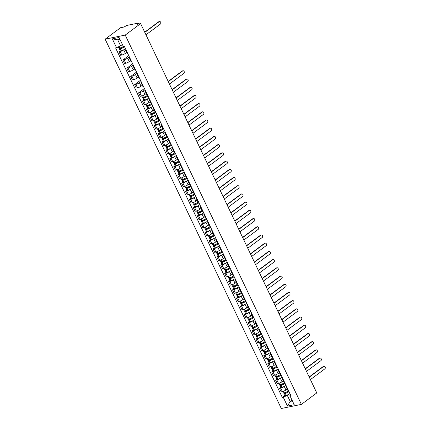 <?xml version="1.0" encoding="UTF-8"?>
<svg xmlns="http://www.w3.org/2000/svg" width="430" height="430" viewBox="0 0 430 430"><rect width="100%" height="100%" fill="white"/><g stroke="black" fill="none" stroke-linecap="round" stroke-linejoin="round"><path stroke-width="0.64" d="M140.621 23.607L137.062 24.338L138.197 23.494L138.471 23.145L138.121 23.118L126.753 25.445L124.093 26.999L120.534 27.724L105.14 39.178L281.295 408.5L301.382 404.383L125.221 35.066L140.621 23.607L316.776 392.929L301.382 404.383M105.14 39.178L125.221 35.066M124.463 49.369L123.727 49.918A2.752 0.607 154.5 0 1 120.201 51.546L118.976 51.793L120.631 55.271L121.857 55.018A2.752 0.607 -25.5 0 0 125.383 53.39L126.646 52.449M126.21 50.31A2.752 0.607 154.5 0 1 125.581 50.213A2.752 0.607 154.5 0 1 125.904 49.66M120.249 50.847L118.976 51.793M125.581 50.213L127.237 53.685A2.752 0.607 -25.5 0 0 127.866 53.782M129.339 56.862L127.64 58.125A2.752 0.607 154.5 0 1 124.114 59.754L122.889 60.006L124.544 63.479L125.77 63.226A2.752 0.607 -25.5 0 0 129.296 61.597L130.564 60.657M130.129 58.518A2.752 0.607 154.5 0 1 129.494 58.421A2.752 0.607 154.5 0 1 129.817 57.873M128.753 55.642L122.889 60.006M129.494 58.421L131.15 61.893A2.752 0.607 -25.5 0 0 131.784 61.99M133.252 65.07L131.558 66.338A2.752 0.607 154.5 0 1 128.032 67.962L126.807 68.214L128.463 71.686L129.688 71.439A2.752 0.607 -25.5 0 0 133.214 69.81L134.477 68.864M134.042 66.725A2.752 0.607 154.5 0 1 133.413 66.628A2.752 0.607 154.5 0 1 133.735 66.08M132.671 63.85L126.807 68.214M133.413 66.628L135.068 70.106A2.752 0.607 -25.5 0 0 135.697 70.197M137.17 73.283L135.471 74.546A2.752 0.607 154.5 0 1 131.945 76.174L130.72 76.422L132.375 79.899L133.601 79.647A2.752 0.607 -25.5 0 0 137.127 78.018L138.395 77.078M137.96 74.938A2.752 0.607 154.5 0 1 137.326 74.841A2.752 0.607 154.5 0 1 137.648 74.288M136.584 72.057L130.72 76.422M137.326 74.841L138.981 78.314A2.752 0.607 -25.5 0 0 139.616 78.41M141.083 81.49L139.39 82.754A2.752 0.607 154.5 0 1 135.864 84.382L134.638 84.635L136.294 88.107L137.519 87.854A2.752 0.607 -25.5 0 0 141.045 86.226L142.308 85.285M141.873 83.146A2.752 0.607 154.5 0 1 141.244 83.049A2.752 0.607 154.5 0 1 141.567 82.501M140.502 80.27L134.638 84.635M141.244 83.049L142.9 86.521A2.752 0.607 -25.5 0 0 143.529 86.618M145.001 89.698L143.303 90.966A2.752 0.607 154.5 0 1 139.777 92.59L138.551 92.842L140.207 96.315L141.432 96.067A2.752 0.607 -25.5 0 0 144.958 94.439L146.227 93.498M145.791 91.353A2.752 0.607 154.5 0 1 145.157 91.257A2.752 0.607 154.5 0 1 145.48 90.708M144.416 88.478L138.551 92.842M145.157 91.257L146.813 94.734A2.752 0.607 -25.5 0 0 147.447 94.826M147.958 98.626L147.221 99.174A2.752 0.607 154.5 0 1 143.695 100.803L142.47 101.05L144.125 104.528L145.351 104.275A2.752 0.607 -25.5 0 0 148.877 102.646L150.14 101.706M149.704 99.567A2.752 0.607 154.5 0 1 149.076 99.47A2.752 0.607 154.5 0 1 149.398 98.916M143.744 100.104L142.47 101.05M149.076 99.47L150.731 102.942A2.752 0.607 -25.5 0 0 151.36 103.039M151.871 106.833L151.134 107.382A2.752 0.607 154.5 0 1 147.608 109.01L146.383 109.263L148.038 112.735L149.264 112.483A2.752 0.607 -25.5 0 0 152.79 110.854L154.058 109.913M153.623 107.774A2.752 0.607 154.5 0 1 152.989 107.677A2.752 0.607 154.5 0 1 153.311 107.129M147.657 108.312L146.383 109.263M152.989 107.677L154.65 111.15A2.752 0.607 -25.5 0 0 155.278 111.246M155.789 115.041L155.053 115.595A2.752 0.607 154.5 0 1 151.527 117.218L150.301 117.471L151.957 120.943L153.182 120.696A2.752 0.607 -25.5 0 0 156.708 119.067L157.971 118.126M157.536 115.982A2.752 0.607 154.5 0 1 156.907 115.885A2.752 0.607 154.5 0 1 157.229 115.337M151.575 116.525L150.301 117.471M156.907 115.885L158.562 119.363A2.752 0.607 -25.5 0 0 159.191 119.454M159.702 123.254L158.966 123.802A2.752 0.607 154.5 0 1 155.44 125.431L154.214 125.678L155.87 129.156L157.095 128.903A2.752 0.607 -25.5 0 0 160.621 127.275L161.89 126.334M161.454 124.195A2.752 0.607 154.5 0 1 160.82 124.098A2.752 0.607 154.5 0 1 161.143 123.544M155.488 124.732L154.214 125.678M160.82 124.098L162.481 127.57A2.752 0.607 -25.5 0 0 163.11 127.667M163.62 131.462L162.884 132.01A2.752 0.607 154.5 0 1 159.358 133.639L158.132 133.891L159.788 137.363L161.013 137.111A2.752 0.607 -25.5 0 0 164.54 135.482L165.803 134.542M165.367 132.402A2.752 0.607 154.5 0 1 164.738 132.306A2.752 0.607 154.5 0 1 165.061 131.757M159.406 132.94L158.132 133.891M164.738 132.306L166.394 135.778A2.752 0.607 -25.5 0 0 167.023 135.875M167.533 139.669L166.797 140.223A2.752 0.607 154.5 0 1 163.271 141.846L162.046 142.099L163.701 145.571L164.926 145.324A2.752 0.607 -25.5 0 0 168.452 143.695L169.721 142.755M169.286 140.61A2.752 0.607 154.5 0 1 168.651 140.513A2.752 0.607 154.5 0 1 168.974 139.965M163.319 141.153L162.046 142.099M168.651 140.513L170.312 143.991A2.752 0.607 -25.5 0 0 170.941 144.082M171.452 147.882L170.715 148.431A2.752 0.607 154.5 0 1 167.189 150.059L165.964 150.306L167.619 153.784L168.845 153.531A2.752 0.607 -25.5 0 0 172.371 151.903L173.634 150.962M173.199 148.823A2.752 0.607 154.5 0 1 172.57 148.726A2.752 0.607 154.5 0 1 172.892 148.173M167.238 149.361L165.964 150.306M172.57 148.726L174.225 152.198A2.752 0.607 -25.5 0 0 174.854 152.295M175.365 156.09L174.628 156.638A2.752 0.607 154.5 0 1 171.102 158.267L169.877 158.519L171.532 161.992L172.758 161.739A2.752 0.607 -25.5 0 0 176.284 160.111L177.552 159.17M177.117 157.031A2.752 0.607 154.5 0 1 176.483 156.934A2.752 0.607 154.5 0 1 176.805 156.386M171.151 157.568L169.877 158.519M176.483 156.934L178.144 160.406A2.752 0.607 -25.5 0 0 178.773 160.503M179.283 164.298L178.547 164.851A2.752 0.607 154.5 0 1 175.021 166.475L173.795 166.727L175.451 170.199L176.676 169.952A2.752 0.607 -25.5 0 0 180.202 168.323L181.465 167.383M181.03 165.238A2.752 0.607 154.5 0 1 180.401 165.142A2.752 0.607 154.5 0 1 180.724 164.593M175.069 165.781L173.795 166.727M180.401 165.142L182.057 168.619A2.752 0.607 -25.5 0 0 182.691 168.71M183.196 172.511L182.46 173.059A2.752 0.607 154.5 0 1 178.934 174.688L177.708 174.935L179.364 178.412L180.589 178.16A2.752 0.607 -25.5 0 0 184.115 176.531L185.384 175.59M184.948 173.451A2.752 0.607 154.5 0 1 184.314 173.354A2.752 0.607 154.5 0 1 184.637 172.801M178.982 173.989L177.708 174.935M184.314 173.354L185.975 176.827A2.752 0.607 -25.5 0 0 186.604 176.924M187.114 180.718L186.378 181.267A2.752 0.607 154.5 0 1 182.852 182.895L181.627 183.148L183.282 186.62L184.508 186.367A2.752 0.607 -25.5 0 0 188.034 184.739L189.297 183.798M188.861 181.659A2.752 0.607 154.5 0 1 188.232 181.562A2.752 0.607 154.5 0 1 188.555 181.014M182.9 182.196L181.627 183.148M188.232 181.562L189.888 185.034A2.752 0.607 -25.5 0 0 190.522 185.131M191.027 188.926L190.291 189.479A2.752 0.607 154.5 0 1 186.765 191.103L185.54 191.355L187.195 194.828L188.421 194.58A2.752 0.607 -25.5 0 0 191.947 192.952L193.215 192.011M192.78 189.867A2.752 0.607 154.5 0 1 192.145 189.77A2.752 0.607 154.5 0 1 192.468 189.221M186.814 190.409L185.54 191.355M192.145 189.77L193.806 193.247A2.752 0.607 -25.5 0 0 194.435 193.339M194.946 197.139L194.209 197.687A2.752 0.607 154.5 0 1 190.683 199.316L189.458 199.563L191.113 203.041L192.339 202.788A2.752 0.607 -25.5 0 0 195.865 201.159L197.128 200.219M196.693 198.079A2.752 0.607 154.5 0 1 196.064 197.983A2.752 0.607 154.5 0 1 196.386 197.429M190.732 198.617L189.458 199.563M196.064 197.983L197.719 201.455A2.752 0.607 -25.5 0 0 198.354 201.552M198.859 205.346L198.123 205.895A2.752 0.607 154.5 0 1 194.596 207.523L193.371 207.776L195.026 211.248L196.252 210.996A2.752 0.607 -25.5 0 0 199.778 209.367L201.047 208.426M200.611 206.287A2.752 0.607 154.5 0 1 199.977 206.19A2.752 0.607 154.5 0 1 200.299 205.642M194.645 206.825L193.371 207.776M199.977 206.19L201.638 209.663A2.752 0.607 -25.5 0 0 202.267 209.759M202.777 213.559L202.041 214.108A2.752 0.607 154.5 0 1 198.515 215.731L197.289 215.984L198.945 219.456L200.17 219.209A2.752 0.607 -25.5 0 0 203.696 217.58L204.959 216.639M204.524 214.495A2.752 0.607 154.5 0 1 203.895 214.398A2.752 0.607 154.5 0 1 204.218 213.85M198.563 215.038L197.289 215.984M203.895 214.398L205.551 217.876A2.752 0.607 -25.5 0 0 206.185 217.967M206.69 221.767L205.954 222.315A2.752 0.607 154.5 0 1 202.428 223.944L201.202 224.191L202.858 227.669L204.083 227.416A2.752 0.607 -25.5 0 0 207.609 225.788L208.878 224.847M208.442 222.708A2.752 0.607 154.5 0 1 207.808 222.611A2.752 0.607 154.5 0 1 208.131 222.057M202.476 223.245L201.202 224.191M207.808 222.611L209.469 226.083A2.752 0.607 -25.5 0 0 210.098 226.18M210.609 229.975L209.872 230.523A2.752 0.607 154.5 0 1 206.346 232.152L205.121 232.404L206.776 235.876L208.002 235.624A2.752 0.607 -25.5 0 0 211.528 233.995L212.791 233.055M212.355 230.915A2.752 0.607 154.5 0 1 211.727 230.819A2.752 0.607 154.5 0 1 212.049 230.27M206.395 231.453L205.121 232.404M211.727 230.819L213.382 234.291A2.752 0.607 -25.5 0 0 214.016 234.388M214.522 238.188L213.785 238.736A2.752 0.607 154.5 0 1 210.259 240.359L209.034 240.612L210.689 244.084L211.915 243.837A2.752 0.607 -25.5 0 0 215.441 242.208L216.709 241.268M216.274 239.123A2.752 0.607 154.5 0 1 215.64 239.026A2.752 0.607 154.5 0 1 215.962 238.478M210.308 239.666L209.034 240.612M215.64 239.026L217.3 242.504A2.752 0.607 -25.5 0 0 217.929 242.595M218.44 246.395L217.704 246.944A2.752 0.607 154.5 0 1 214.178 248.572L212.952 248.82L214.608 252.297L215.833 252.044A2.752 0.607 -25.5 0 0 219.359 250.416L220.622 249.475M220.187 247.336A2.752 0.607 154.5 0 1 219.558 247.239A2.752 0.607 154.5 0 1 219.88 246.686M214.226 247.874L212.952 248.82M219.558 247.239L221.213 250.712A2.752 0.607 -25.5 0 0 221.848 250.808M222.353 254.603L221.617 255.151A2.752 0.607 154.5 0 1 218.091 256.78L216.865 257.032L218.521 260.505L219.746 260.252A2.752 0.607 -25.5 0 0 223.272 258.623L224.541 257.683M224.105 255.544A2.752 0.607 154.5 0 1 223.471 255.447A2.752 0.607 154.5 0 1 223.793 254.899M218.139 256.081L216.865 257.032M223.471 255.447L225.132 258.919A2.752 0.607 -25.5 0 0 225.761 259.016M226.271 262.816L225.535 263.364A2.752 0.607 154.5 0 1 222.009 264.988L220.783 265.24L222.439 268.712L223.665 268.465A2.752 0.607 -25.5 0 0 227.19 266.837L228.454 265.896M228.018 263.751A2.752 0.607 154.5 0 1 227.389 263.654A2.752 0.607 154.5 0 1 227.712 263.106M222.057 264.294L220.783 265.24M227.389 263.654L229.045 267.132A2.752 0.607 -25.5 0 0 229.679 267.224M230.184 271.024L229.448 271.572A2.752 0.607 154.5 0 1 225.922 273.2L224.697 273.448L226.352 276.925L227.577 276.673A2.752 0.607 -25.5 0 0 231.103 275.044L232.372 274.103M231.937 271.964A2.752 0.607 154.5 0 1 231.302 271.868A2.752 0.607 154.5 0 1 231.625 271.314M225.97 272.502L224.697 273.448M231.302 271.868L232.963 275.34A2.752 0.607 -25.5 0 0 233.592 275.437M234.103 279.231L233.366 279.779A2.752 0.607 154.5 0 1 229.84 281.408L228.615 281.661L230.27 285.133L231.496 284.88A2.752 0.607 -25.5 0 0 235.022 283.252L236.285 282.311M235.85 280.172A2.752 0.607 154.5 0 1 235.221 280.075A2.752 0.607 154.5 0 1 235.543 279.527M229.889 280.709L228.615 281.661M235.221 280.075L236.876 283.547A2.752 0.607 -25.5 0 0 237.51 283.644M238.016 287.444L237.279 287.992A2.752 0.607 154.5 0 1 233.753 289.616L232.528 289.868L234.183 293.341L235.409 293.093A2.752 0.607 -25.5 0 0 238.935 291.465L240.203 290.524M239.768 288.379A2.752 0.607 154.5 0 1 239.134 288.283A2.752 0.607 154.5 0 1 239.456 287.735M233.802 288.922L232.528 289.868M239.134 288.283L240.795 291.76A2.752 0.607 -25.5 0 0 241.423 291.852M241.934 295.652L241.198 296.2A2.752 0.607 154.5 0 1 237.672 297.829L236.446 298.076L238.102 301.554L239.327 301.301A2.752 0.607 -25.5 0 0 242.853 299.672L244.116 298.732M243.681 296.592A2.752 0.607 154.5 0 1 243.052 296.496A2.752 0.607 154.5 0 1 243.375 295.942M237.72 297.13L236.446 298.076M243.052 296.496L244.708 299.968A2.752 0.607 -25.5 0 0 245.342 300.065M245.847 303.86L245.111 304.408A2.752 0.607 154.5 0 1 241.585 306.036L240.359 306.289L242.015 309.761L243.24 309.509A2.752 0.607 -25.5 0 0 246.766 307.885L248.035 306.939M247.599 304.8A2.752 0.607 154.5 0 1 246.965 304.703A2.752 0.607 154.5 0 1 247.288 304.155M241.633 305.338L240.359 306.289M246.965 304.703L248.626 308.176A2.752 0.607 -25.5 0 0 249.255 308.272M249.766 312.072L249.029 312.621A2.752 0.607 154.5 0 1 245.503 314.244L244.278 314.497L245.933 317.969L247.159 317.722A2.752 0.607 -25.5 0 0 250.685 316.093L251.948 315.152M251.512 313.008A2.752 0.607 154.5 0 1 250.883 312.911A2.752 0.607 154.5 0 1 251.206 312.363M245.551 313.551L244.278 314.497M250.883 312.911L252.539 316.389A2.752 0.607 -25.5 0 0 253.173 316.48M253.678 320.28L252.942 320.828A2.752 0.607 154.5 0 1 249.416 322.457L248.191 322.704L249.846 326.182L251.072 325.929A2.752 0.607 -25.5 0 0 254.598 324.301L255.866 323.36M255.431 321.221A2.752 0.607 154.5 0 1 254.797 321.124A2.752 0.607 154.5 0 1 255.119 320.57M249.464 321.758L248.191 322.704M254.797 321.124L256.457 324.596A2.752 0.607 -25.5 0 0 257.086 324.693M257.597 328.488L256.861 329.036A2.752 0.607 154.5 0 1 253.334 330.665L252.109 330.917L253.764 334.389L254.99 334.137A2.752 0.607 -25.5 0 0 258.516 332.514L259.779 331.568M259.344 329.428A2.752 0.607 154.5 0 1 258.715 329.332A2.752 0.607 154.5 0 1 259.037 328.783M253.383 329.966L252.109 330.917M258.715 329.332L260.37 332.804A2.752 0.607 -25.5 0 0 261.005 332.901M261.51 336.701L260.774 337.249A2.752 0.607 154.5 0 1 257.248 338.872L256.022 339.125L257.677 342.597L258.903 342.35A2.752 0.607 -25.5 0 0 262.429 340.721L263.697 339.781M263.262 337.636A2.752 0.607 154.5 0 1 262.628 337.539A2.752 0.607 154.5 0 1 262.95 336.991M257.296 338.179L256.022 339.125M262.628 337.539L264.289 341.017A2.752 0.607 -25.5 0 0 264.918 341.108M265.428 344.908L264.692 345.457A2.752 0.607 154.5 0 1 261.166 347.085L259.94 347.332L261.596 350.81L262.821 350.558A2.752 0.607 -25.5 0 0 266.347 348.929L267.611 347.988M267.175 345.849A2.752 0.607 154.5 0 1 266.546 345.752A2.752 0.607 154.5 0 1 266.869 345.199M261.214 346.387L259.94 347.332M266.546 345.752L268.202 349.224A2.752 0.607 -25.5 0 0 268.836 349.321M269.341 353.116L268.605 353.664A2.752 0.607 154.5 0 1 265.079 355.293L263.853 355.546L265.509 359.018L266.734 358.765A2.752 0.607 -25.5 0 0 270.26 357.142L271.529 356.196M271.094 354.057A2.752 0.607 154.5 0 1 270.459 353.96A2.752 0.607 154.5 0 1 270.782 353.412M265.127 354.594L263.853 355.546M270.459 353.96L272.12 357.432A2.752 0.607 -25.5 0 0 272.749 357.529M273.26 361.329L272.523 361.877A2.752 0.607 154.5 0 1 268.997 363.5L267.772 363.753L269.427 367.225L270.653 366.978A2.752 0.607 -25.5 0 0 274.179 365.349L275.442 364.409M275.006 362.264A2.752 0.607 154.5 0 1 274.378 362.173A2.752 0.607 154.5 0 1 274.7 361.619M269.046 362.807L267.772 363.753M274.378 362.173L276.033 365.645A2.752 0.607 -25.5 0 0 276.667 365.742M277.173 369.537L276.436 370.085A2.752 0.607 154.5 0 1 272.91 371.713L271.685 371.966L273.34 375.438L274.566 375.186A2.752 0.607 -25.5 0 0 278.092 373.557L279.36 372.616M278.925 370.477A2.752 0.607 154.5 0 1 278.291 370.38A2.752 0.607 154.5 0 1 278.613 369.827M272.959 371.015L271.685 371.966M278.291 370.38L279.952 373.853A2.752 0.607 -25.5 0 0 280.58 373.95M281.091 377.744L280.355 378.292A2.752 0.607 154.5 0 1 276.829 379.921L275.603 380.174L277.259 383.646L278.484 383.393A2.752 0.607 -25.5 0 0 282.01 381.77L283.273 380.824M282.838 378.685A2.752 0.607 154.5 0 1 282.209 378.588A2.752 0.607 154.5 0 1 282.531 378.04M276.877 379.222L275.603 380.174M282.209 378.588L283.864 382.06A2.752 0.607 -25.5 0 0 284.499 382.157M285.004 385.957L284.268 386.505A2.752 0.607 154.5 0 1 280.742 388.129L279.516 388.381L281.172 391.854L282.397 391.606A2.752 0.607 -25.5 0 0 285.923 389.978L287.192 389.037M286.756 386.892A2.752 0.607 154.5 0 1 286.122 386.801A2.752 0.607 154.5 0 1 286.444 386.248M280.79 387.435L279.516 388.381M286.122 386.801L287.783 390.273A2.752 0.607 -25.5 0 0 288.412 390.37M119.938 39.323L117.702 39.78L120.588 45.833L122.399 44.483M120.588 45.833L116.53 47.709L112.311 38.867L119.056 37.485L123.276 46.322L124.222 46.128L290.938 395.664L289.992 395.858L294.211 404.7L287.466 406.081L283.246 397.239L287.31 395.363L290.196 401.416L292.427 400.959M116.53 47.709L115.584 47.902L282.3 397.433L283.246 397.239M292.002 400.072L290.196 401.416L287.466 406.081M288.922 394.165L287.31 395.363M289.992 395.858L289.798 394.853L290.352 394.439M284.708 395.643L282.3 397.433M112.311 38.867L117.702 39.78M159.245 21.634L158.724 21.742A1.376 1 -101.6 0 1 159.025 21.608L159.546 21.5A1.376 1 78.4 0 0 159.245 21.634L144.802 32.384M145.958 34.803L160.401 24.058A1.376 1 78.4 0 0 160.745 22.43A1.376 1 78.4 0 0 159.546 21.5M123.781 46.22A4.542 1.005 154.5 0 1 119.932 48.079L119.857 48.106A1.51 0.333 154.5 0 1 118.981 48.192L118.352 46.865M121.846 44.897A4.542 1.005 -25.5 0 0 122.437 44.564M120.948 47.692L119.733 48.595A1.51 0.333 -25.5 0 0 119.384 49.036A1.51 0.333 -25.5 0 0 120.26 48.945L120.335 48.923A4.542 1.005 -25.5 0 0 124.549 46.822M119.384 49.036L120.298 50.955A1.51 0.333 -25.5 0 0 121.179 50.869L121.249 50.842A4.542 1.005 -25.5 0 0 125.463 48.741M124.453 46.617A3.768 0.833 154.5 0 1 120.583 48.633L120.255 48.488L121.905 47.257M158.724 21.742L144.706 32.175M182.739 70.891L182.218 70.998A1.376 1 -101.6 0 1 182.519 70.864L183.04 70.756A1.376 1 78.4 0 0 182.739 70.891L168.297 81.641M169.452 84.06L183.895 73.315A1.376 1 78.4 0 0 184.239 71.686A1.376 1 78.4 0 0 183.04 70.756M147.641 95.234A4.542 1.005 154.5 0 1 143.426 97.336L143.351 97.363A1.51 0.333 154.5 0 1 142.475 97.449L141.776 95.981M145.34 94.154A4.542 1.005 -25.5 0 0 146.281 93.606M144.442 96.949L143.228 97.852A1.51 0.333 -25.5 0 0 142.878 98.293A1.51 0.333 -25.5 0 0 143.754 98.201L143.83 98.18A4.542 1.005 -25.5 0 0 148.044 96.078M142.878 98.293L143.792 100.212A1.51 0.333 -25.5 0 0 144.674 100.126L144.743 100.099A4.542 1.005 -25.5 0 0 148.957 97.997M147.947 95.874A3.768 0.833 154.5 0 1 144.077 97.889L143.749 97.744L145.399 96.513M182.218 70.998L168.2 81.431M186.652 79.104L186.131 79.211A1.376 1 -101.6 0 1 186.432 79.072L186.953 78.964A1.376 1 78.4 0 0 186.652 79.104L172.215 89.849M173.365 92.267L187.808 81.523A1.376 1 78.4 0 0 188.152 79.894A1.376 1 78.4 0 0 186.953 78.964M151.559 103.442A4.542 1.005 154.5 0 1 147.339 105.544L147.27 105.57A1.51 0.333 154.5 0 1 146.393 105.656L145.689 104.189M149.253 102.367A4.542 1.005 -25.5 0 0 150.194 101.819M148.355 105.156L147.141 106.059A1.51 0.333 -25.5 0 0 146.797 106.5A1.51 0.333 -25.5 0 0 147.673 106.414L147.743 106.387A4.542 1.005 -25.5 0 0 151.957 104.286M146.797 106.5L147.71 108.419A1.51 0.333 -25.5 0 0 148.587 108.333L148.662 108.306A4.542 1.005 -25.5 0 0 152.876 106.205M151.86 104.081A3.768 0.833 154.5 0 1 147.995 106.097L147.662 105.952L149.317 104.721M186.131 79.211L172.113 89.639M190.571 87.311L190.049 87.419A1.376 1 -101.6 0 1 190.35 87.285L190.872 87.177A1.376 1 78.4 0 0 190.571 87.311L176.128 98.056M177.284 100.48L191.726 89.73A1.376 1 78.4 0 0 192.07 88.102A1.376 1 78.4 0 0 190.872 87.177M155.472 111.655A4.542 1.005 154.5 0 1 151.258 113.756L151.183 113.778A1.51 0.333 154.5 0 1 150.306 113.869L149.608 112.402M153.171 110.575A4.542 1.005 -25.5 0 0 154.112 110.026M152.274 113.364L151.059 114.267A1.51 0.333 -25.5 0 0 150.71 114.708A1.51 0.333 -25.5 0 0 151.586 114.622L151.661 114.595A4.542 1.005 -25.5 0 0 155.875 112.493M150.71 114.708L151.623 116.632A1.51 0.333 -25.5 0 0 152.505 116.541L152.575 116.519A4.542 1.005 -25.5 0 0 156.789 114.418M155.778 112.294A3.768 0.833 154.5 0 1 151.908 114.31L151.58 114.16L153.23 112.934M190.049 87.419L176.031 97.852M194.484 95.519L193.962 95.627A1.376 1 -101.6 0 1 194.263 95.492L194.785 95.385A1.376 1 78.4 0 0 194.484 95.519L180.046 106.269M181.197 108.688L195.639 97.943A1.376 1 78.4 0 0 195.983 96.315A1.376 1 78.4 0 0 194.785 95.385M159.39 119.862A4.542 1.005 154.5 0 1 155.171 121.964L155.101 121.991A1.51 0.333 154.5 0 1 154.225 122.077L153.521 120.61M157.084 118.782A4.542 1.005 -25.5 0 0 158.025 118.234M156.187 121.577L154.972 122.48A1.51 0.333 -25.5 0 0 154.628 122.921A1.51 0.333 -25.5 0 0 155.504 122.829L155.574 122.808A4.542 1.005 -25.5 0 0 159.788 120.706M154.628 122.921L155.542 124.84A1.51 0.333 -25.5 0 0 156.418 124.754L156.493 124.727A4.542 1.005 -25.5 0 0 160.707 122.625M159.691 120.502A3.768 0.833 154.5 0 1 155.827 122.518L155.493 122.373L157.149 121.142M193.962 95.627L179.944 106.059M198.402 103.732L197.881 103.84A1.376 1 -101.6 0 1 198.182 103.7L198.703 103.592A1.376 1 78.4 0 0 198.402 103.732L183.959 114.477M185.115 116.895L199.558 106.151A1.376 1 78.4 0 0 199.902 104.522A1.376 1 78.4 0 0 198.703 103.592M163.303 128.07A4.542 1.005 154.5 0 1 159.089 130.172L159.014 130.199A1.51 0.333 154.5 0 1 158.138 130.285L157.439 128.817M161.003 126.995A4.542 1.005 -25.5 0 0 161.943 126.447M160.105 129.785L158.89 130.688A1.51 0.333 -25.5 0 0 158.541 131.129A1.51 0.333 -25.5 0 0 159.417 131.042L159.492 131.016A4.542 1.005 -25.5 0 0 163.706 128.914M158.541 131.129L159.455 133.053A1.51 0.333 -25.5 0 0 160.336 132.961L160.406 132.934A4.542 1.005 -25.5 0 0 164.62 130.833M163.61 128.71A3.768 0.833 154.5 0 1 159.74 130.725L159.412 130.58L161.062 129.349M197.881 103.84L183.863 114.267M202.315 111.94L201.794 112.047A1.376 1 -101.6 0 1 202.095 111.913L202.616 111.805A1.376 1 78.4 0 0 202.315 111.94L187.878 122.684M189.028 125.108L203.471 114.358A1.376 1 78.4 0 0 203.815 112.73A1.376 1 78.4 0 0 202.616 111.805M167.222 136.283A4.542 1.005 154.5 0 1 163.002 138.385L162.932 138.406A1.51 0.333 154.5 0 1 162.056 138.498L161.352 137.03M164.916 135.203A4.542 1.005 -25.5 0 0 165.856 134.655M164.018 137.992L162.803 138.895A1.51 0.333 -25.5 0 0 162.459 139.336A1.51 0.333 -25.5 0 0 163.335 139.25L163.405 139.223A4.542 1.005 -25.5 0 0 167.619 137.122M162.459 139.336L163.373 141.26A1.51 0.333 -25.5 0 0 164.249 141.169L164.325 141.148A4.542 1.005 -25.5 0 0 168.538 139.046M167.523 136.923A3.768 0.833 154.5 0 1 163.658 138.938L163.325 138.788L164.98 137.562M201.794 112.047L187.776 122.48M206.233 120.147L205.712 120.255A1.376 1 -101.6 0 1 206.013 120.12L206.534 120.013A1.376 1 78.4 0 0 206.233 120.147L191.791 130.897M192.946 133.316L207.389 122.571A1.376 1 78.4 0 0 207.733 120.943A1.376 1 78.4 0 0 206.534 120.013M171.135 144.491A4.542 1.005 154.5 0 1 166.921 146.592L166.845 146.619A1.51 0.333 154.5 0 1 165.969 146.705L165.27 145.238M168.834 143.41A4.542 1.005 -25.5 0 0 169.775 142.862M167.936 146.205L166.722 147.108A1.51 0.333 -25.5 0 0 166.372 147.549A1.51 0.333 -25.5 0 0 167.249 147.458L167.324 147.436A4.542 1.005 -25.5 0 0 171.538 145.335M166.372 147.549L167.286 149.468A1.51 0.333 -25.5 0 0 168.168 149.382L168.237 149.355A4.542 1.005 -25.5 0 0 172.451 147.253M171.441 145.13A3.768 0.833 154.5 0 1 167.571 147.146L167.243 147.001L168.893 145.77M205.712 120.255L191.694 130.688M210.146 128.36L209.625 128.468A1.376 1 -101.6 0 1 209.926 128.328L210.447 128.221A1.376 1 78.4 0 0 210.146 128.36L195.709 139.105M196.859 141.524L211.302 130.779A1.376 1 78.4 0 0 211.646 129.15A1.376 1 78.4 0 0 210.447 128.221M175.053 152.698A4.542 1.005 154.5 0 1 170.834 154.8L170.764 154.827A1.51 0.333 154.5 0 1 169.888 154.918L169.189 153.446M172.747 151.623A4.542 1.005 -25.5 0 0 173.688 151.075M171.85 154.413L170.635 155.316A1.51 0.333 -25.5 0 0 170.291 155.757A1.51 0.333 -25.5 0 0 171.167 155.671L171.237 155.644A4.542 1.005 -25.5 0 0 175.451 153.542M170.291 155.757L171.204 157.681A1.51 0.333 -25.5 0 0 172.081 157.59L172.156 157.563A4.542 1.005 -25.5 0 0 176.37 155.461M175.354 153.338A3.768 0.833 154.5 0 1 171.489 155.354L171.156 155.208L172.812 153.978M209.625 128.468L195.607 138.895M214.065 136.568L213.543 136.675A1.376 1 -101.6 0 1 213.844 136.541L214.366 136.434A1.376 1 78.4 0 0 214.065 136.568L199.622 147.313M200.778 149.737L215.22 138.992A1.376 1 78.4 0 0 215.564 137.363A1.376 1 78.4 0 0 214.366 136.434M178.966 160.911A4.542 1.005 154.5 0 1 174.752 163.013L174.677 163.034A1.51 0.333 154.5 0 1 173.801 163.126L173.102 161.658M176.666 159.831A4.542 1.005 -25.5 0 0 177.606 159.283M175.768 162.621L174.553 163.524A1.51 0.333 -25.5 0 0 174.204 163.964A1.51 0.333 -25.5 0 0 175.08 163.878L175.155 163.851A4.542 1.005 -25.5 0 0 179.369 161.75M174.204 163.964L175.118 165.889A1.51 0.333 -25.5 0 0 175.999 165.797L176.069 165.776A4.542 1.005 -25.5 0 0 180.283 163.674M179.272 161.551A3.768 0.833 154.5 0 1 175.402 163.567L175.075 163.416L176.725 162.191M213.543 136.675L199.525 147.108M217.978 144.776L217.456 144.883A1.376 1 -101.6 0 1 217.757 144.749L218.279 144.641A1.376 1 78.4 0 0 217.978 144.776L203.541 155.526M204.691 157.944L219.133 147.2A1.376 1 78.4 0 0 219.477 145.571A1.376 1 78.4 0 0 218.279 144.641M182.884 169.119A4.542 1.005 154.5 0 1 178.665 171.221L178.595 171.248A1.51 0.333 154.5 0 1 177.719 171.333L177.02 169.866M180.578 168.039A4.542 1.005 -25.5 0 0 181.519 167.49M179.681 170.834L178.466 171.737A1.51 0.333 -25.5 0 0 178.122 172.177A1.51 0.333 -25.5 0 0 178.998 172.086L179.068 172.064A4.542 1.005 -25.5 0 0 183.282 169.963M178.122 172.177L179.036 174.096A1.51 0.333 -25.5 0 0 179.912 174.01L179.987 173.983A4.542 1.005 -25.5 0 0 184.201 171.882M183.185 169.759A3.768 0.833 154.5 0 1 179.321 171.774L178.987 171.629L180.643 170.398M217.456 144.883L203.438 155.316M221.896 152.989L221.375 153.096A1.376 1 -101.6 0 1 221.676 152.956L222.197 152.849A1.376 1 78.4 0 0 221.896 152.989L207.453 163.733M208.609 166.152L223.052 155.407A1.376 1 78.4 0 0 223.396 153.779A1.376 1 78.4 0 0 222.197 152.849M186.797 177.327A4.542 1.005 154.5 0 1 182.583 179.428L182.508 179.455A1.51 0.333 154.5 0 1 181.632 179.547L180.933 178.074M184.497 176.252A4.542 1.005 -25.5 0 0 185.438 175.703M183.599 179.041L182.385 179.944A1.51 0.333 -25.5 0 0 182.035 180.385A1.51 0.333 -25.5 0 0 182.911 180.299L182.986 180.272A4.542 1.005 -25.5 0 0 187.2 178.171M182.035 180.385L182.949 182.309A1.51 0.333 -25.5 0 0 183.83 182.218L183.9 182.191A4.542 1.005 -25.5 0 0 188.114 180.089M187.104 177.966A3.768 0.833 154.5 0 1 183.234 179.982L182.906 179.837L184.556 178.606M221.375 153.096L207.357 163.524M225.809 161.196L225.288 161.304A1.376 1 -101.6 0 1 225.589 161.169L226.11 161.062A1.376 1 78.4 0 0 225.809 161.196L211.372 171.941M212.522 174.365L226.965 163.62A1.376 1 78.4 0 0 227.309 161.992A1.376 1 78.4 0 0 226.11 161.062M190.716 185.54A4.542 1.005 154.5 0 1 186.496 187.641L186.426 187.663A1.51 0.333 154.5 0 1 185.55 187.754L184.852 186.287M188.41 184.459A4.542 1.005 -25.5 0 0 189.35 183.911M187.512 187.249L186.298 188.152A1.51 0.333 -25.5 0 0 185.953 188.598A1.51 0.333 -25.5 0 0 186.83 188.507L186.9 188.48A4.542 1.005 -25.5 0 0 191.113 186.378M185.953 188.598L186.867 190.517A1.51 0.333 -25.5 0 0 187.743 190.425L187.819 190.404A4.542 1.005 -25.5 0 0 192.033 188.302M191.017 186.179A3.768 0.833 154.5 0 1 187.152 188.195L186.819 188.044L188.474 186.819M225.288 161.304L211.27 171.737M229.727 169.404L229.206 169.511A1.376 1 -101.6 0 1 229.507 169.377L230.028 169.269A1.376 1 78.4 0 0 229.727 169.404L215.285 180.154M216.44 182.573L230.883 171.828A1.376 1 78.4 0 0 231.227 170.199A1.376 1 78.4 0 0 230.028 169.269M194.629 193.747A4.542 1.005 154.5 0 1 190.415 195.849L190.339 195.876A1.51 0.333 154.5 0 1 189.463 195.962L188.765 194.494M192.328 192.667A4.542 1.005 -25.5 0 0 193.269 192.119M191.431 195.462L190.216 196.365A1.51 0.333 -25.5 0 0 189.867 196.806A1.51 0.333 -25.5 0 0 190.743 196.714L190.818 196.693A4.542 1.005 -25.5 0 0 195.032 194.591M189.867 196.806L190.78 198.725A1.51 0.333 -25.5 0 0 191.662 198.638L191.732 198.612A4.542 1.005 -25.5 0 0 195.946 196.51M194.935 194.387A3.768 0.833 154.5 0 1 191.065 196.402L190.737 196.257L192.387 195.026M229.206 169.511L215.188 179.944M233.641 177.617L233.119 177.724A1.376 1 -101.6 0 1 233.42 177.585L233.941 177.477A1.376 1 78.4 0 0 233.641 177.617L219.203 188.361M220.353 190.78L234.796 180.036A1.376 1 78.4 0 0 235.14 178.407A1.376 1 78.4 0 0 233.941 177.477M198.547 201.955A4.542 1.005 154.5 0 1 194.328 204.056L194.258 204.083A1.51 0.333 154.5 0 1 193.382 204.175L192.683 202.702M196.241 200.88A4.542 1.005 -25.5 0 0 197.182 200.332M195.344 203.669L194.129 204.572A1.51 0.333 -25.5 0 0 193.785 205.013A1.51 0.333 -25.5 0 0 194.661 204.927L194.731 204.9A4.542 1.005 -25.5 0 0 198.945 202.799M193.785 205.013L194.699 206.938A1.51 0.333 -25.5 0 0 195.575 206.846L195.65 206.819A4.542 1.005 -25.5 0 0 199.864 204.718M198.848 202.595A3.768 0.833 154.5 0 1 194.983 204.61L194.65 204.465L196.306 203.234M233.119 177.724L219.101 188.152M237.559 185.825L237.037 185.932A1.376 1 -101.6 0 1 237.338 185.798L237.86 185.69A1.376 1 78.4 0 0 237.559 185.825L223.116 196.569M224.272 198.993L238.714 188.249A1.376 1 78.4 0 0 239.058 186.62A1.376 1 78.4 0 0 237.86 185.69M202.46 210.168A4.542 1.005 154.5 0 1 198.246 212.269L198.171 212.291A1.51 0.333 154.5 0 1 197.295 212.382L196.596 210.915M200.16 209.087A4.542 1.005 -25.5 0 0 201.1 208.539M199.262 211.877L198.047 212.78A1.51 0.333 -25.5 0 0 197.698 213.226A1.51 0.333 -25.5 0 0 198.574 213.135L198.649 213.108A4.542 1.005 -25.5 0 0 202.863 211.006M197.698 213.226L198.612 215.145A1.51 0.333 -25.5 0 0 199.493 215.054L199.563 215.032A4.542 1.005 -25.5 0 0 203.777 212.931M202.767 210.807A3.768 0.833 154.5 0 1 198.897 212.823L198.569 212.673L200.219 211.447M237.037 185.932L223.019 196.365M241.472 194.032L240.95 194.14A1.376 1 -101.6 0 1 241.251 194.005L241.773 193.898A1.376 1 78.4 0 0 241.472 194.032L227.035 204.782M228.185 207.201L242.627 196.456A1.376 1 78.4 0 0 242.971 194.828A1.376 1 78.4 0 0 241.773 193.898M206.378 218.375A4.542 1.005 154.5 0 1 202.165 220.477L202.089 220.504A1.51 0.333 154.5 0 1 201.213 220.59L200.514 219.123M204.073 217.295A4.542 1.005 -25.5 0 0 205.013 216.747M203.175 220.09L201.96 220.993A1.51 0.333 -25.5 0 0 201.616 221.434A1.51 0.333 -25.5 0 0 202.492 221.343L202.562 221.321A4.542 1.005 -25.5 0 0 206.776 219.219M201.616 221.434L202.53 223.353A1.51 0.333 -25.5 0 0 203.406 223.267L203.481 223.24A4.542 1.005 -25.5 0 0 207.695 221.138M206.679 219.015A3.768 0.833 154.5 0 1 202.815 221.031L202.482 220.886L204.137 219.655M240.95 194.14L226.932 204.572M245.39 202.245L244.869 202.353A1.376 1 -101.6 0 1 245.17 202.213L245.691 202.105A1.376 1 78.4 0 0 245.39 202.245L230.948 212.99M232.103 215.408L246.546 204.664A1.376 1 78.4 0 0 246.89 203.035A1.376 1 78.4 0 0 245.691 202.105M210.291 226.583A4.542 1.005 154.5 0 1 206.077 228.685L206.002 228.712A1.51 0.333 154.5 0 1 205.126 228.803L204.427 227.33M207.991 225.508A4.542 1.005 -25.5 0 0 208.932 224.96M207.093 228.298L205.879 229.201A1.51 0.333 -25.5 0 0 205.529 229.642A1.51 0.333 -25.5 0 0 206.405 229.555L206.481 229.529A4.542 1.005 -25.5 0 0 210.695 227.427M205.529 229.642L206.443 231.566A1.51 0.333 -25.5 0 0 207.325 231.474L207.394 231.447A4.542 1.005 -25.5 0 0 211.608 229.346M210.598 227.223A3.768 0.833 154.5 0 1 206.728 229.238L206.4 229.093L208.05 227.862M244.869 202.353L230.851 212.78M249.303 210.453L248.782 210.56A1.376 1 -101.6 0 1 249.083 210.426L249.604 210.318A1.376 1 78.4 0 0 249.303 210.453L234.866 221.197M236.016 223.621L250.459 212.877A1.376 1 78.4 0 0 250.803 211.248A1.376 1 78.4 0 0 249.604 210.318M214.21 234.796A4.542 1.005 154.5 0 1 209.996 236.898L209.921 236.919A1.51 0.333 154.5 0 1 209.044 237.011L208.346 235.543M211.904 233.716A4.542 1.005 -25.5 0 0 212.845 233.167M211.006 236.505L209.792 237.408A1.51 0.333 -25.5 0 0 209.448 237.854A1.51 0.333 -25.5 0 0 210.324 237.763L210.394 237.736A4.542 1.005 -25.5 0 0 214.608 235.635M209.448 237.854L210.361 239.773A1.51 0.333 -25.5 0 0 211.237 239.682L211.313 239.66A4.542 1.005 -25.5 0 0 215.527 237.559M214.511 235.436A3.768 0.833 154.5 0 1 210.646 237.451L210.313 237.301L211.969 236.075M248.782 210.56L234.764 220.993M253.222 218.666L252.7 218.768A1.376 1 -101.6 0 1 253.001 218.633L253.523 218.526A1.376 1 78.4 0 0 253.222 218.666L238.779 229.41M239.935 231.829L254.377 221.084A1.376 1 78.4 0 0 254.721 219.456A1.376 1 78.4 0 0 253.523 218.526M218.123 243.004A4.542 1.005 154.5 0 1 213.909 245.105L213.834 245.132A1.51 0.333 154.5 0 1 212.957 245.218L212.259 243.751M215.822 241.923A4.542 1.005 -25.5 0 0 216.763 241.375M214.925 244.718L213.71 245.621A1.51 0.333 -25.5 0 0 213.361 246.062A1.51 0.333 -25.5 0 0 214.237 245.971L214.312 245.949A4.542 1.005 -25.5 0 0 218.526 243.848M213.361 246.062L214.274 247.981A1.51 0.333 -25.5 0 0 215.156 247.895L215.226 247.868A4.542 1.005 -25.5 0 0 219.44 245.767M218.429 243.643A3.768 0.833 154.5 0 1 214.559 245.659L214.231 245.514L215.881 244.283M252.7 218.768L238.682 229.201M257.135 226.873L256.613 226.981A1.376 1 -101.6 0 1 256.914 226.841L257.436 226.734A1.376 1 78.4 0 0 257.135 226.873L242.697 237.618M243.848 240.037L258.29 229.292A1.376 1 78.4 0 0 258.634 227.663A1.376 1 78.4 0 0 257.436 226.734M222.041 251.211A4.542 1.005 154.5 0 1 217.827 253.313L217.752 253.34A1.51 0.333 154.5 0 1 216.876 253.431L216.177 251.958M219.735 250.136A4.542 1.005 -25.5 0 0 220.676 249.588M218.838 252.926L217.623 253.829A1.51 0.333 -25.5 0 0 217.279 254.27A1.51 0.333 -25.5 0 0 218.155 254.184L218.225 254.157A4.542 1.005 -25.5 0 0 222.439 252.055M217.279 254.27L218.193 256.194A1.51 0.333 -25.5 0 0 219.069 256.103L219.144 256.076A4.542 1.005 -25.5 0 0 223.358 253.974M222.342 251.851A3.768 0.833 154.5 0 1 218.478 253.867L218.144 253.721L219.8 252.491M256.613 226.981L242.595 237.408M261.053 235.081L260.532 235.189A1.376 1 -101.6 0 1 260.833 235.054L261.354 234.947A1.376 1 78.4 0 0 261.053 235.081L246.61 245.826M247.766 248.25L262.209 237.505A1.376 1 78.4 0 0 262.553 235.876A1.376 1 78.4 0 0 261.354 234.947M225.954 259.424A4.542 1.005 154.5 0 1 221.74 261.526L221.665 261.548A1.51 0.333 154.5 0 1 220.789 261.639L220.09 260.171M223.654 258.344A4.542 1.005 -25.5 0 0 224.594 257.796M222.756 261.134L221.541 262.037A1.51 0.333 -25.5 0 0 221.192 262.483A1.51 0.333 -25.5 0 0 222.068 262.391L222.143 262.364A4.542 1.005 -25.5 0 0 226.357 260.263M221.192 262.483L222.111 264.402A1.51 0.333 -25.5 0 0 222.987 264.31L223.057 264.289A4.542 1.005 -25.5 0 0 227.271 262.187M226.261 260.064A3.768 0.833 154.5 0 1 222.391 262.08L222.063 261.929L223.713 260.704M260.532 235.189L246.514 245.621M264.966 243.294L264.445 243.396A1.376 1 -101.6 0 1 264.746 243.262L265.267 243.154A1.376 1 78.4 0 0 264.966 243.294L250.529 254.039M251.679 256.457L266.122 245.713A1.376 1 78.4 0 0 266.466 244.084A1.376 1 78.4 0 0 265.267 243.154M229.873 267.632A4.542 1.005 154.5 0 1 225.659 269.734L225.583 269.76A1.51 0.333 154.5 0 1 224.707 269.846L224.008 268.379M227.567 266.552A4.542 1.005 -25.5 0 0 228.507 266.003M226.669 269.347L225.454 270.25A1.51 0.333 -25.5 0 0 225.11 270.69A1.51 0.333 -25.5 0 0 225.986 270.599L226.056 270.577A4.542 1.005 -25.5 0 0 230.27 268.476M225.11 270.69L226.024 272.609A1.51 0.333 -25.5 0 0 226.9 272.523L226.975 272.496A4.542 1.005 -25.5 0 0 231.189 270.395M230.174 268.272A3.768 0.833 154.5 0 1 226.309 270.287L225.976 270.142L227.631 268.911M264.445 243.396L250.427 253.829M268.884 251.502L268.363 251.609A1.376 1 -101.6 0 1 268.664 251.469L269.185 251.362A1.376 1 78.4 0 0 268.884 251.502L254.442 262.246M255.597 264.665L270.04 253.92A1.376 1 78.4 0 0 270.384 252.292A1.376 1 78.4 0 0 269.185 251.362M233.786 275.84A4.542 1.005 154.5 0 1 229.572 277.941L229.496 277.968A1.51 0.333 154.5 0 1 228.62 278.06L227.922 276.587M231.485 274.765A4.542 1.005 -25.5 0 0 232.426 274.216M230.587 277.554L229.373 278.457A1.51 0.333 -25.5 0 0 229.023 278.898A1.51 0.333 -25.5 0 0 229.9 278.812L229.975 278.785A4.542 1.005 -25.5 0 0 234.189 276.683M229.023 278.898L229.942 280.822A1.51 0.333 -25.5 0 0 230.819 280.731L230.888 280.704A4.542 1.005 -25.5 0 0 235.102 278.602M234.092 276.479A3.768 0.833 154.5 0 1 230.222 278.495L229.894 278.35L231.544 277.119M268.363 251.609L254.345 262.037M272.797 259.709L272.276 259.817A1.376 1 -101.6 0 1 272.577 259.682L273.098 259.575A1.376 1 78.4 0 0 272.797 259.709L258.36 270.454M259.51 272.878L273.953 262.133A1.376 1 78.4 0 0 274.297 260.505A1.376 1 78.4 0 0 273.098 259.575M237.704 284.053A4.542 1.005 154.5 0 1 233.49 286.154L233.415 286.176A1.51 0.333 154.5 0 1 232.539 286.267L231.84 284.8M235.398 282.972A4.542 1.005 -25.5 0 0 236.339 282.424M234.5 285.762L233.286 286.665A1.51 0.333 -25.5 0 0 232.942 287.111A1.51 0.333 -25.5 0 0 233.818 287.02L233.888 286.993A4.542 1.005 -25.5 0 0 238.102 284.891M232.942 287.111L233.855 289.03A1.51 0.333 -25.5 0 0 234.732 288.938L234.807 288.917A4.542 1.005 -25.5 0 0 239.021 286.815M238.005 284.692A3.768 0.833 154.5 0 1 234.14 286.708L233.812 286.557L235.463 285.332M272.276 259.817L258.258 270.25M276.716 267.922L276.194 268.024A1.376 1 -101.6 0 1 276.495 267.89L277.017 267.782A1.376 1 78.4 0 0 276.716 267.922L262.273 278.667M263.429 281.086L277.871 270.341A1.376 1 78.4 0 0 278.215 268.712A1.376 1 78.4 0 0 277.017 267.782M241.617 292.26A4.542 1.005 154.5 0 1 237.403 294.362L237.328 294.389A1.51 0.333 154.5 0 1 236.452 294.475L235.753 293.007M239.316 291.18A4.542 1.005 -25.5 0 0 240.257 290.632M238.419 293.975L237.204 294.878A1.51 0.333 -25.5 0 0 236.855 295.319A1.51 0.333 -25.5 0 0 237.731 295.227L237.806 295.206A4.542 1.005 -25.5 0 0 242.02 293.104M236.855 295.319L237.774 297.238A1.51 0.333 -25.5 0 0 238.65 297.151L238.72 297.125A4.542 1.005 -25.5 0 0 242.934 295.023M241.923 292.9A3.768 0.833 154.5 0 1 238.053 294.915L237.725 294.77L239.376 293.539M276.194 268.024L262.176 278.457M280.629 276.13L280.107 276.237A1.376 1 -101.6 0 1 280.408 276.098L280.93 275.99A1.376 1 78.4 0 0 280.629 276.13L266.192 286.875M267.342 289.293L281.784 278.549A1.376 1 78.4 0 0 282.128 276.92A1.376 1 78.4 0 0 280.93 275.99M245.535 300.468A4.542 1.005 154.5 0 1 241.321 302.569L241.246 302.596A1.51 0.333 154.5 0 1 240.37 302.688L239.671 301.215M243.229 299.393A4.542 1.005 -25.5 0 0 244.17 298.845M242.332 302.183L241.117 303.085A1.51 0.333 -25.5 0 0 240.773 303.526A1.51 0.333 -25.5 0 0 241.649 303.44L241.719 303.413A4.542 1.005 -25.5 0 0 245.933 301.312M240.773 303.526L241.687 305.45A1.51 0.333 -25.5 0 0 242.563 305.359L242.638 305.332A4.542 1.005 -25.5 0 0 246.852 303.231M245.836 301.108A3.768 0.833 154.5 0 1 241.972 303.123L241.644 302.978L243.294 301.747M280.107 276.237L266.089 286.665M284.547 284.337L284.026 284.445A1.376 1 -101.6 0 1 284.327 284.311L284.848 284.203A1.376 1 78.4 0 0 284.547 284.337L270.104 295.082M271.26 297.506L285.703 286.762A1.376 1 78.4 0 0 286.047 285.133A1.376 1 78.4 0 0 284.848 284.203M249.448 308.681A4.542 1.005 154.5 0 1 245.234 310.783L245.159 310.804A1.51 0.333 154.5 0 1 244.283 310.895L243.584 309.428M247.148 307.6A4.542 1.005 -25.5 0 0 248.088 307.052M246.25 310.39L245.035 311.293A1.51 0.333 -25.5 0 0 244.686 311.739A1.51 0.333 -25.5 0 0 245.562 311.648L245.637 311.621A4.542 1.005 -25.5 0 0 249.851 309.519M244.686 311.739L245.605 313.658A1.51 0.333 -25.5 0 0 246.481 313.567L246.551 313.545A4.542 1.005 -25.5 0 0 250.765 311.444M249.755 309.32A3.768 0.833 154.5 0 1 245.885 311.336L245.557 311.186L247.207 309.96M284.026 284.445L270.008 294.878M288.46 292.55L287.939 292.653A1.376 1 -101.6 0 1 288.24 292.518L288.761 292.411A1.376 1 78.4 0 0 288.46 292.55L274.023 303.295M275.173 305.714L289.616 294.969A1.376 1 78.4 0 0 289.96 293.341A1.376 1 78.4 0 0 288.761 292.411M253.367 316.888A4.542 1.005 154.5 0 1 249.153 318.99L249.077 319.017A1.51 0.333 154.5 0 1 248.201 319.103L247.503 317.636M251.061 315.808A4.542 1.005 -25.5 0 0 252.001 315.26M250.163 318.603L248.948 319.506A1.51 0.333 -25.5 0 0 248.604 319.947A1.51 0.333 -25.5 0 0 249.481 319.856L249.55 319.834A4.542 1.005 -25.5 0 0 253.764 317.732M248.604 319.947L249.518 321.866A1.51 0.333 -25.5 0 0 250.394 321.78L250.47 321.753A4.542 1.005 -25.5 0 0 254.684 319.651M253.668 317.528A3.768 0.833 154.5 0 1 249.803 319.544L249.475 319.399L251.125 318.168M287.939 292.653L273.921 303.085M292.379 300.758L291.857 300.866A1.376 1 -101.6 0 1 292.158 300.726L292.679 300.618A1.376 1 78.4 0 0 292.379 300.758L277.936 311.503M279.091 313.921L293.534 303.177A1.376 1 78.4 0 0 293.878 301.548A1.376 1 78.4 0 0 292.679 300.618M257.28 325.096A4.542 1.005 154.5 0 1 253.066 327.198L252.99 327.225A1.51 0.333 154.5 0 1 252.114 327.316L251.416 325.843M254.979 324.021A4.542 1.005 -25.5 0 0 255.92 323.473M254.082 326.811L252.867 327.714A1.51 0.333 -25.5 0 0 252.517 328.154A1.51 0.333 -25.5 0 0 253.394 328.068L253.469 328.042A4.542 1.005 -25.5 0 0 257.683 325.94M252.517 328.154L253.437 330.079A1.51 0.333 -25.5 0 0 254.313 329.987L254.383 329.96A4.542 1.005 -25.5 0 0 258.597 327.859M257.586 325.736A3.768 0.833 154.5 0 1 253.716 327.751L253.388 327.606L255.038 326.375M291.857 300.866L277.839 311.293M296.291 308.966L295.77 309.073A1.376 1 -101.6 0 1 296.071 308.939L296.592 308.831A1.376 1 78.4 0 0 296.291 308.966L281.854 319.71M283.01 322.135L297.447 311.39A1.376 1 78.4 0 0 297.791 309.761A1.376 1 78.4 0 0 296.592 308.831M261.198 333.309A4.542 1.005 154.5 0 1 256.984 335.411L256.909 335.438A1.51 0.333 154.5 0 1 256.033 335.524L255.334 334.056M258.892 332.229A4.542 1.005 -25.5 0 0 259.833 331.68M257.995 335.018L256.78 335.921A1.51 0.333 -25.5 0 0 256.436 336.367A1.51 0.333 -25.5 0 0 257.312 336.276L257.382 336.249A4.542 1.005 -25.5 0 0 261.596 334.148M256.436 336.367L257.35 338.286A1.51 0.333 -25.5 0 0 258.226 338.2L258.301 338.173A4.542 1.005 -25.5 0 0 262.515 336.072M261.499 333.949A3.768 0.833 154.5 0 1 257.635 335.964L257.307 335.814L258.957 334.588M295.77 309.073L281.752 319.506M300.21 317.179L299.688 317.281A1.376 1 -101.6 0 1 299.989 317.146L300.511 317.039A1.376 1 78.4 0 0 300.21 317.179L285.767 327.923M286.923 330.342L301.365 319.598A1.376 1 78.4 0 0 301.709 317.969A1.376 1 78.4 0 0 300.511 317.039M265.111 341.517A4.542 1.005 154.5 0 1 260.897 343.618L260.822 343.645A1.51 0.333 154.5 0 1 259.946 343.731L259.247 342.264M262.811 340.436A4.542 1.005 -25.5 0 0 263.751 339.888M261.913 343.231L260.698 344.134A1.51 0.333 -25.5 0 0 260.349 344.575A1.51 0.333 -25.5 0 0 261.225 344.484L261.3 344.462A4.542 1.005 -25.5 0 0 265.514 342.361M260.349 344.575L261.268 346.494A1.51 0.333 -25.5 0 0 262.144 346.408L262.214 346.381A4.542 1.005 -25.5 0 0 266.428 344.279M265.418 342.156A3.768 0.833 154.5 0 1 261.548 344.172L261.22 344.027L262.87 342.796M299.688 317.281L285.671 327.714M304.123 325.386L303.601 325.494A1.376 1 -101.6 0 1 303.902 325.354L304.424 325.247A1.376 1 78.4 0 0 304.123 325.386L289.686 336.131M290.841 338.555L305.279 327.805A1.376 1 78.4 0 0 305.623 326.176A1.376 1 78.4 0 0 304.424 325.247M269.029 349.724A4.542 1.005 154.5 0 1 264.815 351.826L264.74 351.853A1.51 0.333 154.5 0 1 263.864 351.944L263.165 350.471M266.724 348.649A4.542 1.005 -25.5 0 0 267.664 348.101M265.826 351.439L264.611 352.342A1.51 0.333 -25.5 0 0 264.267 352.783A1.51 0.333 -25.5 0 0 265.143 352.697L265.213 352.67A4.542 1.005 -25.5 0 0 269.427 350.568M264.267 352.783L265.181 354.707A1.51 0.333 -25.5 0 0 266.057 354.616L266.132 354.589A4.542 1.005 -25.5 0 0 270.346 352.487M269.33 350.364A3.768 0.833 154.5 0 1 265.466 352.38L265.138 352.235L266.788 351.004M303.601 325.494L289.583 335.921M308.041 333.594L307.52 333.702A1.376 1 -101.6 0 1 307.821 333.567L308.342 333.46A1.376 1 78.4 0 0 308.041 333.594L293.599 344.339M294.754 346.763L309.197 336.018A1.376 1 78.4 0 0 309.541 334.389A1.376 1 78.4 0 0 308.342 333.46M272.942 357.937A4.542 1.005 154.5 0 1 268.728 360.039L268.653 360.066A1.51 0.333 154.5 0 1 267.777 360.152L267.078 358.685M270.642 356.857A4.542 1.005 -25.5 0 0 271.583 356.309M269.744 359.647L268.53 360.55A1.51 0.333 -25.5 0 0 268.18 360.996A1.51 0.333 -25.5 0 0 269.056 360.904L269.132 360.877A4.542 1.005 -25.5 0 0 273.346 358.776M268.18 360.996L269.099 362.915A1.51 0.333 -25.5 0 0 269.975 362.829L270.045 362.802A4.542 1.005 -25.5 0 0 274.259 360.7M273.249 358.577A3.768 0.833 154.5 0 1 269.379 360.593L269.051 360.442L270.701 359.217M307.52 333.702L293.502 344.134M311.954 341.807L311.433 341.909A1.376 1 -101.6 0 1 311.734 341.775L312.255 341.667A1.376 1 78.4 0 0 311.954 341.807L297.517 352.552M298.673 354.97L313.11 344.226A1.376 1 78.4 0 0 313.454 342.597A1.376 1 78.4 0 0 312.255 341.667M276.861 366.145A4.542 1.005 154.5 0 1 272.647 368.247L272.572 368.273A1.51 0.333 154.5 0 1 271.695 368.36L270.997 366.892M274.555 365.065A4.542 1.005 -25.5 0 0 275.496 364.516M273.657 367.86L272.443 368.763A1.51 0.333 -25.5 0 0 272.099 369.203A1.51 0.333 -25.5 0 0 272.975 369.117L273.045 369.09A4.542 1.005 -25.5 0 0 277.259 366.989M272.099 369.203L273.012 371.122A1.51 0.333 -25.5 0 0 273.888 371.036L273.964 371.009A4.542 1.005 -25.5 0 0 278.178 368.908M277.162 366.785A3.768 0.833 154.5 0 1 273.297 368.8L272.969 368.655L274.62 367.424M311.433 341.909L297.415 352.342M315.873 350.015L315.351 350.122A1.376 1 -101.6 0 1 315.652 349.982L316.174 349.875A1.376 1 78.4 0 0 315.873 350.015L301.43 360.759M302.586 363.183L317.028 352.433A1.376 1 78.4 0 0 317.372 350.805A1.376 1 78.4 0 0 316.174 349.875M280.774 374.353A4.542 1.005 154.5 0 1 276.56 376.454L276.485 376.481A1.51 0.333 154.5 0 1 275.608 376.572L274.91 375.1M278.473 373.278A4.542 1.005 -25.5 0 0 279.414 372.729M277.576 376.067L276.361 376.97A1.51 0.333 -25.5 0 0 276.012 377.411A1.51 0.333 -25.5 0 0 276.888 377.325L276.963 377.298A4.542 1.005 -25.5 0 0 281.177 375.196M276.012 377.411L276.931 379.335A1.51 0.333 -25.5 0 0 277.807 379.244L277.877 379.217A4.542 1.005 -25.5 0 0 282.091 377.115M281.08 374.992A3.768 0.833 154.5 0 1 277.21 377.008L276.882 376.863L278.533 375.632M315.351 350.122L301.333 360.55M319.786 358.222L319.264 358.33A1.376 1 -101.6 0 1 319.565 358.195L320.087 358.088A1.376 1 78.4 0 0 319.786 358.222L305.348 368.967M306.504 371.391L320.941 360.646A1.376 1 78.4 0 0 321.285 359.018A1.376 1 78.4 0 0 320.087 358.088M284.692 382.566A4.542 1.005 154.5 0 1 280.478 384.667L280.403 384.694A1.51 0.333 154.5 0 1 279.527 384.78L278.828 383.313M282.386 381.485A4.542 1.005 -25.5 0 0 283.327 380.937M281.489 384.275L280.274 385.178A1.51 0.333 -25.5 0 0 279.93 385.624A1.51 0.333 -25.5 0 0 280.806 385.533L280.876 385.506A4.542 1.005 -25.5 0 0 285.09 383.404M279.93 385.624L280.844 387.543A1.51 0.333 -25.5 0 0 281.72 387.457L281.795 387.43A4.542 1.005 -25.5 0 0 286.009 385.328M284.993 383.205A3.768 0.833 154.5 0 1 281.129 385.221L280.801 385.07L282.451 383.845M319.264 358.33L305.246 368.763M323.704 366.435L323.183 366.537A1.376 1 -101.6 0 1 323.484 366.403L324.005 366.296A1.376 1 78.4 0 0 323.704 366.435L309.261 377.18M310.417 379.599L324.86 368.854A1.376 1 78.4 0 0 325.204 367.225A1.376 1 78.4 0 0 324.005 366.296M288.605 390.773A4.542 1.005 154.5 0 1 284.391 392.875L284.316 392.902A1.51 0.333 154.5 0 1 283.44 392.988L282.741 391.52M286.305 389.693A4.542 1.005 -25.5 0 0 287.245 389.145M285.407 392.488L284.192 393.391A1.51 0.333 -25.5 0 0 283.843 393.832A1.51 0.333 -25.5 0 0 284.719 393.746L284.794 393.719A4.542 1.005 -25.5 0 0 289.008 391.617M283.843 393.832L284.762 395.75A1.51 0.333 -25.5 0 0 285.638 395.664L285.708 395.638A4.542 1.005 -25.5 0 0 289.922 393.536M288.912 391.413A3.768 0.833 154.5 0 1 285.042 393.428L284.714 393.283L286.364 392.052M323.183 366.537L309.165 376.97M285.923 389.978L284.268 386.505M282.01 381.77L280.355 378.292M278.092 373.557L276.436 370.085M274.179 365.349L272.523 361.877M270.26 357.142L268.605 353.664M266.347 348.929L264.692 345.457M262.429 340.721L260.774 337.249M258.516 332.514L256.861 329.036M254.598 324.301L252.942 320.828M250.685 316.093L249.029 312.621M246.766 307.885L245.111 304.408M242.853 299.672L241.198 296.2M238.935 291.465L237.279 287.992M235.022 283.252L233.366 279.779M231.103 275.044L229.448 271.572M227.19 266.837L225.535 263.364M223.272 258.623L221.617 255.151M219.359 250.416L217.704 246.944M215.441 242.208L213.785 238.736M211.528 233.995L209.872 230.523M207.609 225.788L205.954 222.315M203.696 217.58L202.041 214.108M199.778 209.367L198.123 205.895M195.865 201.159L194.209 197.687M191.947 192.952L190.291 189.479M188.034 184.739L186.378 181.267M184.115 176.531L182.46 173.059M180.202 168.323L178.547 164.851M176.284 160.111L174.628 156.638M172.371 151.903L170.715 148.431M168.452 143.695L166.797 140.223M164.54 135.482L162.884 132.01M160.621 127.275L158.966 123.802M156.708 119.067L155.053 115.595M152.79 110.854L151.134 107.382M148.877 102.646L147.221 99.174M144.958 94.439L143.303 90.966M141.045 86.226L139.39 82.754M137.127 78.018L135.471 74.546M133.214 69.81L131.558 66.338M129.296 61.597L127.64 58.125M125.383 53.39L123.727 49.918M278.484 383.393L276.829 379.921M274.566 375.186L272.91 371.713M270.653 366.978L268.997 363.5M266.734 358.765L265.079 355.293M262.821 350.558L261.166 347.085M258.903 342.35L257.248 338.872M254.99 334.137L253.334 330.665M251.072 325.929L249.416 322.457M247.159 317.722L245.503 314.244M243.24 309.509L241.585 306.036M239.327 301.301L237.672 297.829M235.409 293.093L233.753 289.616M231.496 284.88L229.84 281.408M227.577 276.673L225.922 273.2M223.665 268.465L222.009 264.988M219.746 260.252L218.091 256.78M215.833 252.044L214.178 248.572M211.915 243.837L210.259 240.359M208.002 235.624L206.346 232.152M204.083 227.416L202.428 223.944M200.17 219.209L198.515 215.731M196.252 210.996L194.596 207.523M192.339 202.788L190.683 199.316M188.421 194.58L186.765 191.103M184.508 186.367L182.852 182.895M180.589 178.16L178.934 174.688M176.676 169.952L175.021 166.475M172.758 161.739L171.102 158.267M168.845 153.531L167.189 150.059M164.926 145.324L163.271 141.846M161.013 137.111L159.358 133.639M157.095 128.903L155.44 125.431M153.182 120.696L151.527 117.218M149.264 112.483L147.608 109.01M145.351 104.275L143.695 100.803M141.432 96.067L139.777 92.59M137.519 87.854L135.864 84.382M133.601 79.647L131.945 76.174M129.688 71.439L128.032 67.962M125.77 63.226L124.114 59.754M121.857 55.018L120.201 51.546M282.397 391.606L280.742 388.129M138.46 24.053L138.197 23.494M119.932 48.079L119.174 46.488M119.857 48.106L119.105 46.521M121.179 50.869L120.26 48.945M121.249 50.842L120.335 48.923M143.426 97.336L142.642 95.686M143.351 97.363L142.566 95.713M144.674 100.126L143.754 98.201M144.743 100.099L143.83 98.18M147.339 105.544L146.555 103.893M147.27 105.57L146.485 103.926M148.587 108.333L147.673 106.414M148.662 108.306L147.743 106.387M151.258 113.756L150.473 112.106M151.183 113.778L150.398 112.133M152.505 116.541L151.586 114.622M152.575 116.519L151.661 114.595M155.171 121.964L154.386 120.314M155.101 121.991L154.316 120.341M156.418 124.754L155.504 122.829M156.493 124.727L155.574 122.808M159.089 130.172L158.304 128.522M159.014 130.199L158.229 128.554M160.336 132.961L159.417 131.042M160.406 132.934L159.492 131.016M163.002 138.385L162.218 136.735M162.932 138.406L162.148 136.761M164.249 141.169L163.335 139.25M164.325 141.148L163.405 139.223M166.921 146.592L166.136 144.942M166.845 146.619L166.061 144.969M168.168 149.382L167.249 147.458M168.237 149.355L167.324 147.436M170.834 154.8L170.049 153.15M170.764 154.827L169.979 153.182M172.081 157.59L171.167 155.671M172.156 157.563L171.237 155.644M174.752 163.013L173.967 161.363M174.677 163.034L173.892 161.39M175.999 165.797L175.08 163.878M176.069 165.776L175.155 163.851M178.665 171.221L177.88 169.571M178.595 171.248L177.81 169.597M179.912 174.01L178.998 172.086M179.987 173.983L179.068 172.064M182.583 179.428L181.799 177.778M182.508 179.455L181.723 177.81M183.83 182.218L182.911 180.299M183.9 182.191L182.986 180.272M186.496 187.641L185.712 185.991M186.426 187.663L185.642 186.018M187.743 190.425L186.83 188.507M187.819 190.404L186.9 188.48M190.415 195.849L189.63 194.199M190.339 195.876L189.555 194.226M191.662 198.638L190.743 196.714M191.732 198.612L190.818 196.693M194.328 204.056L193.543 202.406M194.258 204.083L193.473 202.439M195.575 206.846L194.661 204.927M195.65 206.819L194.731 204.9M198.246 212.269L197.461 210.619M198.171 212.291L197.386 210.646M199.493 215.054L198.574 213.135M199.563 215.032L198.649 213.108M202.165 220.477L201.374 218.827M202.089 220.504L201.304 218.854M203.406 223.267L202.492 221.343M203.481 223.24L202.562 221.321M206.077 228.685L205.293 227.035M206.002 228.712L205.218 227.067M207.325 231.474L206.405 229.555M207.394 231.447L206.481 229.529M209.996 236.898L209.206 235.248M209.921 236.919L209.136 235.275M211.237 239.682L210.324 237.763M211.313 239.66L210.394 237.736M213.909 245.105L213.124 243.455M213.834 245.132L213.049 243.482M215.156 247.895L214.237 245.971M215.226 247.868L214.312 245.949M217.827 253.313L217.037 251.663M217.752 253.34L216.967 251.695M219.069 256.103L218.155 254.184M219.144 256.076L218.225 254.157M221.74 261.526L220.955 259.876M221.665 261.548L220.88 259.903M222.987 264.31L222.068 262.391M223.057 264.289L222.143 262.364M225.659 269.734L224.869 268.083M225.583 269.76L224.799 268.11M226.9 272.523L225.986 270.599M226.975 272.496L226.056 270.577M229.572 277.941L228.787 276.291M229.496 277.968L228.712 276.323M230.819 280.731L229.9 278.812M230.888 280.704L229.975 278.785M233.49 286.154L232.7 284.504M233.415 286.176L232.63 284.531M234.732 288.938L233.818 287.02M234.807 288.917L233.888 286.993M237.403 294.362L236.618 292.712M237.328 294.389L236.543 292.739M238.65 297.151L237.731 295.227M238.72 297.125L237.806 295.206M241.321 302.569L240.531 300.919M241.246 302.596L240.461 300.952M242.563 305.359L241.649 303.44M242.638 305.332L241.719 303.413M245.234 310.783L244.45 309.132M245.159 310.804L244.374 309.159M246.481 313.567L245.562 311.648M246.551 313.545L245.637 311.621M249.153 318.99L248.363 317.34M249.077 319.017L248.293 317.367M250.394 321.78L249.481 319.856M250.47 321.753L249.55 319.834M253.066 327.198L252.281 325.548M252.99 327.225L252.206 325.58M254.313 329.987L253.394 328.068M254.383 329.96L253.469 328.042M256.984 335.411L256.194 333.761M256.909 335.438L256.124 333.787M258.226 338.2L257.312 336.276M258.301 338.173L257.382 336.249M260.897 343.618L260.112 341.968M260.822 343.645L260.037 341.995M262.144 346.408L261.225 344.484M262.214 346.381L261.3 344.462M264.815 351.826L264.025 350.176M264.74 351.853L263.955 350.208M266.057 354.616L265.143 352.697M266.132 354.589L265.213 352.67M268.728 360.039L267.944 358.389M268.653 360.066L267.868 358.416M269.975 362.829L269.056 360.904M270.045 362.802L269.132 360.877M272.647 368.247L271.857 366.596M272.572 368.273L271.787 366.623M273.888 371.036L272.975 369.117M273.964 371.009L273.045 369.09M276.56 376.454L275.775 374.804M276.485 376.481L275.7 374.836M277.807 379.244L276.888 377.325M277.877 379.217L276.963 377.298M280.478 384.667L279.688 383.017M280.403 384.694L279.618 383.044M281.72 387.457L280.806 385.533M281.795 387.43L280.876 385.506M284.391 392.875L283.606 391.225M284.316 392.902L283.531 391.252M285.638 395.664L284.719 393.746M285.708 395.638L284.794 393.719M138.471 23.145L138.863 23.967"/></g></svg>
